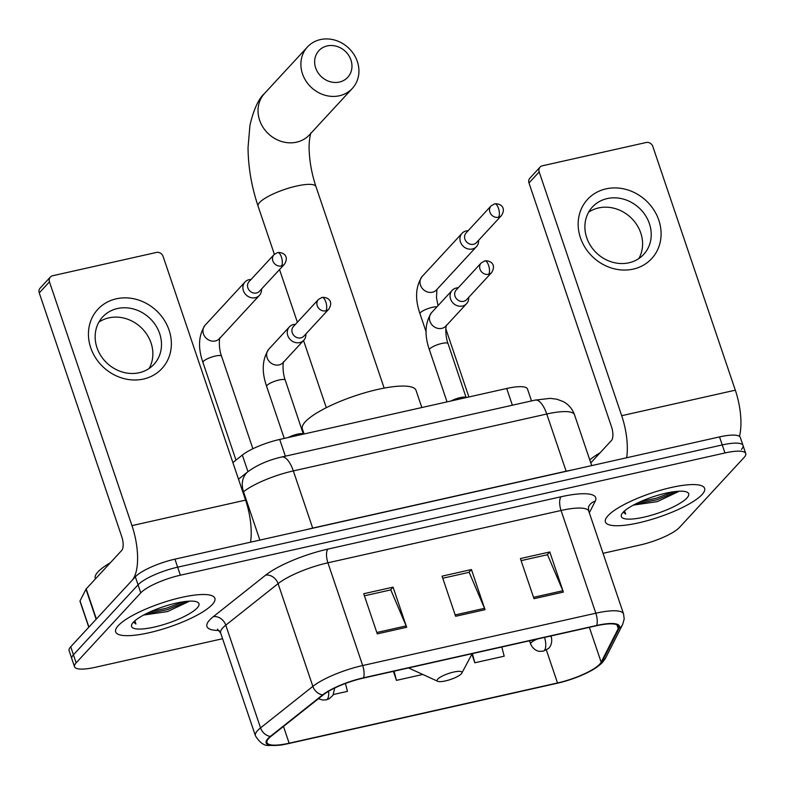 <?xml version="1.0" encoding="UTF-8"?>
<svg xmlns="http://www.w3.org/2000/svg" width="785" height="785" viewBox="0 0 785 785"><rect width="100%" height="100%" fill="white"/><g stroke="black" fill="none" stroke-linecap="round" stroke-linejoin="round"><path stroke-width="1.18" d="M232.88 462.571L242.339 455.064A32.734 7.86 -18.7 0 1 279.705 439.443L506.698 388.487A32.734 7.86 -18.7 0 1 527.5 389.036L531.523 400.919M741.413 449.393A32.734 7.86 161.3 0 0 743.032 445.497L740.314 437.471A32.734 7.86 161.3 0 0 719.521 436.911L174.937 559.155A32.734 7.86 161.3 0 0 135.344 576.808L70.719 646.781A32.734 7.86 161.3 0 0 69.1 650.677L71.808 658.703A32.734 7.86 161.3 0 1 73.427 654.808A32.734 7.86 161.3 0 0 71.808 658.703L74.526 666.73A32.734 7.86 161.3 0 0 95.328 667.289L222.577 638.725M743.032 445.497A32.734 7.86 161.3 0 0 722.239 444.938L177.645 567.182A32.734 7.86 161.3 0 0 138.062 584.825L73.427 654.808L138.062 584.825A32.734 7.86 161.3 0 1 177.645 567.182L722.239 444.938A32.734 7.86 161.3 0 1 743.032 445.497L745.75 453.514A32.734 7.86 161.3 0 0 724.947 452.965L180.364 575.209A32.734 7.86 161.3 0 0 140.78 592.852L76.145 662.834A32.734 7.86 161.3 0 0 74.526 666.73M702.025 494.609A52.369 12.58 161.3 0 0 704.616 488.368A52.369 12.58 161.3 0 0 661.284 490.036A52.369 12.58 161.3 0 0 607.992 515.716A52.369 12.58 161.3 0 0 605.402 521.946A52.369 12.58 161.3 0 0 648.724 520.278A52.369 12.58 161.3 0 0 702.025 494.609A52.369 12.58 161.3 0 0 704.616 488.368A52.369 12.58 161.3 0 0 661.284 490.036A52.369 12.58 161.3 0 0 607.992 515.716A52.369 12.58 161.3 0 0 605.402 521.946A52.369 12.58 161.3 0 0 648.724 520.278A52.369 12.58 161.3 0 0 702.025 494.609M212.284 604.538A52.369 12.58 161.3 0 0 214.874 598.298A52.369 12.58 161.3 0 0 171.552 599.966A52.369 12.58 161.3 0 0 118.26 625.645A52.369 12.58 161.3 0 0 115.67 631.886A52.369 12.58 161.3 0 0 158.992 630.218A52.369 12.58 161.3 0 0 212.284 604.538A52.369 12.58 161.3 0 0 214.874 598.298A52.369 12.58 161.3 0 0 171.552 599.966A52.369 12.58 161.3 0 0 118.26 625.645A52.369 12.58 161.3 0 0 115.67 631.886A52.369 12.58 161.3 0 0 158.992 630.218A52.369 12.58 161.3 0 0 212.284 604.538M599.75 664.139A34.913 8.39 -18.7 0 1 557.517 682.96L289.145 743.209A34.913 8.39 -18.7 0 1 266.959 742.61A34.913 8.39 -18.7 0 1 271.051 736.301L323.361 694.784A34.913 8.39 -18.7 0 1 363.229 678.112L596.374 625.773A34.913 8.39 -18.7 0 1 618.551 626.371A34.913 8.39 -18.7 0 1 618.246 628.589L601.163 662.197A34.913 8.39 -18.7 0 1 599.75 664.139M600.535 663.963A35.786 8.596 161.3 0 0 601.977 661.971L619.061 628.363A35.786 8.596 161.3 0 0 596.639 625.478L363.504 677.818A35.786 8.596 161.3 0 0 322.645 694.902L270.325 736.428A35.786 8.596 161.3 0 0 284.435 744.396A35.786 8.596 161.3 0 0 288.87 743.503L557.252 683.254A35.786 8.596 161.3 0 0 588.681 672.009A35.786 8.596 161.3 0 0 600.535 663.963M603.047 553.317L639.912 545.045A32.734 7.86 161.3 0 0 679.506 527.392L744.131 457.42A32.734 7.86 161.3 0 0 745.75 453.514M533.996 598.69L520.416 558.567L549.794 551.963L563.375 592.096L533.996 598.69M377.281 633.868L363.7 593.745L393.079 587.151L406.659 627.274L377.281 633.868M455.634 616.284L442.053 576.151L471.442 569.557L485.022 609.68L455.634 616.284M471.903 654.199L474.807 662.776L504.196 656.182L501.792 647.007M333.439 694.509L347.48 691.359L345.41 683.46M393.393 671.342L396.454 680.369L422.781 674.452M471.442 569.557L468.841 572.373M442.76 578.231L469.165 572.304L484.512 608.336A8.733 3.415 77.3 0 1 485.022 609.68M393.079 587.151L390.479 589.957M364.397 595.815L390.802 589.888L406.149 625.92A8.733 3.415 77.3 0 1 406.659 627.274M549.794 551.963L547.194 554.779M521.112 560.637L547.518 554.71L562.865 590.742A8.733 3.415 77.3 0 1 563.375 592.096M396.454 680.369L394.05 671.195M474.807 662.776L472.403 653.601M686.934 497.994A35.57 8.547 161.3 0 0 686.973 492.107A35.57 8.547 161.3 0 0 655.063 496.149A35.57 8.547 161.3 0 0 623.074 512.33A35.57 8.547 161.3 0 0 621.691 514.204A35.57 8.547 161.3 0 0 646.595 516.53A35.57 8.547 161.3 0 0 686.934 497.994M633.367 505.108L657.251 501.644L678.544 491.567M623.486 512.33L625.684 514.067L624.536 510.917M600.083 452.808A54.548 13.109 161.3 0 0 589.79 459.951M625.684 514.067L623.408 512.036M673.363 491.793L656.319 498.2L639.971 501.87M677.798 491.292L656.859 499.8L635.389 504.048M606.049 188.861A43.646 38.759 -137.3 0 1 658.811 220.192A43.646 38.759 -137.3 0 1 633.21 269.118A43.646 38.759 -137.3 0 1 580.449 237.786A43.646 38.759 -137.3 0 1 606.049 188.861M628.922 262.789A34.913 31.008 42.7 0 0 643.71 254.379A34.913 31.008 42.7 0 0 645.27 215.198A34.913 31.008 42.7 0 0 607.197 198.585A34.913 31.008 42.7 0 0 592.41 207.005A34.913 31.008 42.7 0 0 590.85 246.176A34.913 31.008 42.7 0 0 628.922 262.789M588.642 212.185A34.913 31.008 -137.3 0 1 598.562 207.937A34.913 31.008 -137.3 0 1 634.535 221.645A34.913 31.008 -137.3 0 1 638.843 258.55M739.46 436.372A43.646 17.093 -102.7 0 0 735.319 390.184L652.806 146.412A5.456 4.847 42.7 0 0 646.212 142.497L542.386 165.802A5.456 4.847 42.7 0 0 540.08 167.117A5.456 4.847 42.7 0 0 539.187 171.925L528.982 182.974L611.495 426.746A10.911 4.278 77.3 0 1 611.495 440.454L590.781 462.875M626.665 457.753A43.646 17.093 -102.7 0 0 621.7 415.697L539.187 171.925M528.982 182.974A5.456 4.847 -137.3 0 1 529.875 178.166L540.08 167.117M327.198 45.932A19.635 17.447 42.7 0 0 315.678 67.952A19.635 17.447 42.7 0 0 339.424 82.052A19.635 17.447 42.7 0 0 350.944 60.033A19.635 17.447 42.7 0 0 327.198 45.932M339.414 95.76A30.546 27.132 -137.3 0 1 306.101 81.228A30.546 27.132 -137.3 0 1 307.465 46.953A30.546 27.132 -137.3 0 1 320.408 39.584A30.546 27.132 -137.3 0 1 353.721 54.126A30.546 27.132 -137.3 0 1 352.357 88.401A30.546 27.132 -137.3 0 1 339.414 95.76M437.775 679.133A13.09 3.15 161.3 0 0 437.765 681.302A13.09 3.15 161.3 0 0 449.511 679.81A13.09 3.15 161.3 0 0 461.286 673.854A13.09 3.15 161.3 0 0 461.796 673.167A13.09 3.15 161.3 0 0 452.621 672.303A13.09 3.15 161.3 0 0 437.775 679.133M421.839 407.533L416.05 390.41A60.003 14.415 161.3 0 0 366.409 392.323A60.003 14.415 161.3 0 0 305.336 421.741A60.003 14.415 161.3 0 0 302.362 428.885L304.089 433.968M468.135 230.731A9.822 8.723 42.7 0 0 466.202 230.937A9.822 8.723 42.7 0 0 462.041 233.312A9.822 8.723 42.7 0 0 460.442 241.947A9.822 8.723 42.7 0 0 472.315 249.002A9.822 8.723 42.7 0 0 476.466 246.637A9.822 8.723 42.7 0 0 478.556 240.347M498.475 217.249A7.094 6.3 42.7 0 1 490.733 213.873A7.094 6.3 42.7 0 1 491.057 205.915L466.084 232.949A7.094 6.3 42.7 0 0 464.926 239.189A7.094 6.3 42.7 0 0 473.502 244.282A7.094 6.3 42.7 0 0 476.505 242.575L501.478 215.541C506.492 207.534 500.496 203.315 494.707 203.806A7.094 2.777 -102.7 0 1 498.475 208.329A7.094 2.777 77.3 0 1 498.475 217.249A7.094 6.3 42.7 0 0 501.478 215.541M251.092 279.45A9.822 8.723 42.7 0 0 249.149 279.666A9.822 8.723 42.7 0 0 244.989 282.031A9.822 8.723 42.7 0 0 243.389 290.676A9.822 8.723 42.7 0 0 255.262 297.721A9.822 8.723 42.7 0 0 259.423 295.356A9.822 8.723 42.7 0 0 261.513 289.076M281.423 265.968A7.094 6.3 42.7 0 1 273.69 262.592A7.094 6.3 42.7 0 1 274.004 254.634L249.041 281.668A7.094 6.3 42.7 0 0 247.883 287.909A7.094 6.3 42.7 0 0 256.45 293.001A7.094 6.3 42.7 0 0 259.452 291.294L284.425 264.26C289.449 256.253 283.444 252.034 277.664 252.535A7.094 2.777 -102.7 0 1 281.423 257.058A7.094 2.777 77.3 0 1 281.423 265.968A7.094 6.3 42.7 0 0 284.425 264.26M458.254 287.781A9.822 8.723 42.7 0 0 452.16 290.362A9.822 8.723 42.7 0 0 450.561 298.997A9.822 8.723 42.7 0 0 457.733 305.865A9.822 8.723 42.7 0 0 466.584 303.687A9.822 8.723 42.7 0 0 468.674 297.407M488.594 274.299A7.094 6.3 42.7 0 1 480.852 270.923A7.094 6.3 42.7 0 1 481.176 262.965L456.203 289.999A7.094 6.3 42.7 0 0 455.045 296.239A7.094 6.3 42.7 0 0 463.621 301.332A7.094 6.3 42.7 0 0 466.624 299.625L491.596 272.591C496.611 264.584 490.615 260.365 484.826 260.855A7.094 2.777 -102.7 0 1 488.594 265.389A7.094 2.777 77.3 0 1 488.594 274.299A7.094 6.3 42.7 0 0 491.596 272.591M447.038 401.881L429.444 349.924A9.822 2.355 161.3 0 1 429.935 348.746A9.822 2.355 161.3 0 1 442.357 343.339A9.822 2.355 161.3 0 1 448.049 343.624L466.084 397.436A9.822 2.355 161.3 0 0 451.012 400.988M295.474 324.323A9.822 8.723 42.7 0 0 289.371 326.903A9.822 8.723 42.7 0 0 287.771 335.548A9.822 8.723 42.7 0 0 294.944 342.407A9.822 8.723 42.7 0 0 303.805 340.229A9.822 8.723 42.7 0 0 305.885 333.949M325.804 310.84A7.094 6.3 42.7 0 1 318.072 307.465A7.094 6.3 42.7 0 1 318.386 299.507L293.413 326.54A7.094 6.3 42.7 0 0 292.265 332.781A7.094 6.3 42.7 0 0 300.832 337.874A7.094 6.3 42.7 0 0 303.834 336.166L328.807 309.133C333.831 301.126 327.826 296.907 322.046 297.397A7.094 2.777 -102.7 0 1 325.804 301.931A7.094 2.777 77.3 0 1 325.804 310.84A7.094 6.3 42.7 0 0 328.807 309.133M284.248 438.423L266.664 386.465A9.822 2.355 161.3 0 1 267.145 385.298A9.822 2.355 161.3 0 1 279.568 379.881A9.822 2.355 161.3 0 1 285.259 380.166L303.295 433.977A9.822 2.355 161.3 0 0 288.223 437.53M116.317 298.8A43.646 38.759 -137.3 0 1 169.079 330.132A43.646 38.759 -137.3 0 1 143.478 379.047A43.646 38.759 -137.3 0 1 90.717 347.716A43.646 38.759 -137.3 0 1 116.317 298.8M139.19 372.728A34.913 31.008 42.7 0 0 153.978 364.309A34.913 31.008 42.7 0 0 155.538 325.137A34.913 31.008 42.7 0 0 117.456 308.525A34.913 31.008 42.7 0 0 102.678 316.934A34.913 31.008 42.7 0 0 101.108 356.115A34.913 31.008 42.7 0 0 139.19 372.728M98.91 322.115A34.913 31.008 -137.3 0 1 108.83 317.876A34.913 31.008 -137.3 0 1 144.803 331.574A34.913 31.008 -137.3 0 1 149.111 368.479M96.378 619.002L131.939 580.488A43.646 17.093 -102.7 0 0 131.968 525.626L49.455 281.854L39.25 292.903L121.763 536.675A10.911 4.278 77.3 0 1 121.753 550.393L86.193 588.907L96.378 619.002A5.456 1.315 161.3 0 0 96.153 619.306M250.552 542.18A43.646 17.093 -102.7 0 0 245.587 500.123L163.074 256.352A5.456 4.847 42.7 0 0 156.48 252.436L52.654 275.741A5.456 4.847 42.7 0 0 50.348 277.056A5.456 4.847 42.7 0 0 49.455 281.854M39.25 292.903A5.456 4.847 -137.3 0 1 40.143 288.105L50.348 277.056M88.784 627.225L79.982 601.231A5.456 1.315 -18.7 0 1 80.031 600.888L85.967 589.211A5.456 1.315 -18.7 0 1 86.193 588.907M110.351 562.747A54.548 13.109 161.3 0 0 97.958 571.912A54.548 13.109 161.3 0 0 95.26 578.408L95.427 578.898M197.202 607.924A35.57 8.547 161.3 0 0 197.241 602.036A35.57 8.547 161.3 0 0 165.321 606.089A35.57 8.547 161.3 0 0 133.342 622.26A35.57 8.547 161.3 0 0 131.949 624.134A35.57 8.547 161.3 0 0 156.853 626.469A35.57 8.547 161.3 0 0 197.202 607.924M143.635 615.047L167.519 611.574L188.812 601.506M133.754 622.269L135.942 624.006L134.804 620.856M135.942 624.006L133.676 621.975M183.621 601.732L166.587 608.139L150.239 611.8M188.066 601.231L167.126 609.729L145.657 613.988M512.369 405.217L506.698 388.487M285.367 456.173L279.705 439.443M247.962 471.677L242.339 455.064M719.521 436.911L724.947 452.965M70.719 646.781L76.145 662.834M135.344 576.808L140.78 592.852M174.937 559.155L180.364 575.209M535.184 400.095A21.823 8.547 77.3 0 1 546.762 414.019L293.335 470.912A43.646 10.48 161.3 0 0 243.507 491.744A21.823 17.604 -128.4 0 1 248.05 471.608C257.401 464.828 268.637 459.961 281.756 456.988L535.184 400.095L550.177 398.368L556.81 399.192L563.1 401.518C568.595 404.461 572.393 408.877 574.502 414.765A43.646 10.48 161.3 0 0 546.762 414.019L566.122 471.206A43.646 10.48 -18.7 0 1 572.049 470.019M242.908 492.224L243.507 491.744L259.874 540.09M281.756 456.988A21.823 8.547 77.3 0 1 293.335 470.912L312.685 528.089L566.122 471.206A5.456 2.139 -102.7 0 0 566.171 471.334M306.435 529.639A43.646 10.48 -18.7 0 1 312.685 528.089A5.456 2.139 -102.7 0 0 312.734 528.226M557.517 682.96L546.35 649.97M219.182 630.473A54.548 13.109 -18.7 0 1 209.634 620.022A54.548 13.109 -18.7 0 1 213.324 616.657L265.644 575.14A54.548 13.109 -18.7 0 1 327.924 549.098L561.069 496.758A54.548 13.109 -18.7 0 1 595.246 501.154L589.329 512.791M270.325 736.428A10.911 8.802 -128.4 0 1 260.551 727.891L225.776 625.164A43.646 10.48 161.3 0 0 222.822 627.853A43.646 10.48 161.3 0 0 220.663 633.053L217.445 629.128M588.681 672.009C590.408 671.067 596.669 668.182 602.546 662.354L605.578 658.075A10.911 10.284 -153.1 0 1 601.977 661.971M363.504 677.818A10.911 4.278 -102.7 0 0 362.69 665.533L595.835 613.203A10.911 4.278 77.3 0 1 596.639 625.478M322.645 694.902A10.911 8.802 -128.4 0 1 312.862 686.365A43.646 10.48 -18.7 0 1 362.69 665.533L327.914 562.806A43.646 10.48 161.3 0 0 278.086 583.647L225.776 625.164A10.911 8.802 51.6 0 0 213.324 616.657M605.578 658.075L622.662 624.458A10.911 10.284 -153.1 0 1 619.061 628.363M561.069 496.758A10.911 4.278 77.3 0 0 561.059 510.476L595.835 613.203A43.646 10.48 -18.7 0 1 623.565 613.939L588.789 511.212A43.646 10.48 161.3 0 0 561.059 510.476L327.914 562.806A10.911 4.278 77.3 0 1 327.924 549.098M284.435 744.396C281.815 745.171 276.86 745.514 269.559 745.416C264.516 746.113 259.806 742.904 255.429 735.78A43.646 10.48 -18.7 0 1 260.551 727.891L312.862 686.365L278.086 583.647A10.911 8.802 51.6 0 0 265.644 575.14M595.246 501.154A10.911 10.284 26.9 0 0 588.907 506.237C588.407 506.227 588.367 507.885 588.789 511.212M289.145 743.209L283.473 726.449M601.163 662.197L589.368 627.352M618.246 628.589L616.961 624.791M455.172 614.92L484.512 608.336M533.535 597.326L562.865 590.742M376.82 632.504L406.149 625.92M621.7 415.697L735.319 390.184M274.367 254.271L258.079 206.17C251.543 186.585 248.197 167.038 248.04 147.541L249.954 125.198C253.732 109.243 258.618 98.635 264.614 93.356A30.546 27.132 42.7 0 0 263.24 127.641A30.546 27.132 42.7 0 0 296.563 142.173A30.546 27.132 42.7 0 0 309.496 134.814L352.357 88.401M258.079 206.17A30.546 7.34 -18.7 0 1 259.59 202.53A30.546 7.34 -18.7 0 1 296.544 186.055A30.546 7.34 -18.7 0 1 315.953 186.575C312.008 174.662 309.761 162.907 309.221 151.328C308.682 144.518 309.81 135.658 310.997 132.773M408.828 667.878A36.081 8.664 161.3 0 0 409.947 668.594L437.765 681.302M550.952 635.968L551.296 636.988C553.121 644.691 548.372 648.822 548.116 648.714L543.348 651.128A10.911 4.278 -102.7 0 0 544.348 650.52A10.911 4.278 77.3 0 0 544.554 637.41M551.296 636.988A10.911 2.62 161.3 0 0 549.755 636.242M436.98 306.798A9.822 2.355 161.3 0 0 432.918 307.21A9.822 2.355 161.3 0 0 420.495 312.616A9.822 2.355 161.3 0 0 420.004 313.784L426.137 331.908M462.041 233.312L422.104 276.546A9.822 8.723 42.7 0 0 421.673 287.565A9.822 8.723 42.7 0 0 432.378 292.236A9.822 8.723 42.7 0 0 432.927 292.099A9.822 8.723 42.7 0 0 436.538 289.871L476.466 246.637M537.45 639A10.911 2.62 161.3 0 0 531.16 642.679A10.911 2.62 161.3 0 0 530.621 643.985L529.541 640.776M334.744 687.994L332.987 695.265L329.386 698.65L326.295 699.857A10.911 4.278 -102.7 0 0 327.306 699.239A10.911 4.278 77.3 0 0 328.572 691.271M252.888 448.755L221.556 356.213A9.822 2.355 161.3 0 0 215.865 355.929A9.822 2.355 161.3 0 0 203.443 361.345A9.822 2.355 161.3 0 0 202.962 362.513L235.991 460.098M244.989 282.031L205.062 325.275A9.822 8.723 42.7 0 0 204.62 336.294A9.822 8.723 42.7 0 0 215.325 340.965A9.822 8.723 42.7 0 0 215.875 340.818A9.822 8.723 42.7 0 0 219.486 338.6L259.423 295.356M429.444 349.924C424.283 335.097 424.979 322.674 431.544 312.675A9.822 8.723 42.7 0 0 429.945 321.32A9.822 8.723 42.7 0 0 442.367 328.228A9.822 8.723 42.7 0 0 445.978 326.001L466.584 303.687M266.664 386.465C261.493 371.639 262.19 359.226 268.764 349.227A9.822 8.723 42.7 0 0 267.155 357.862A9.822 8.723 42.7 0 0 279.578 364.77A9.822 8.723 42.7 0 0 283.189 362.542L303.805 340.229M131.968 525.626L245.587 500.123M96.143 619.257L85.967 589.211M80.031 600.888L88.901 627.087M574.502 414.765L591.704 465.603M238.503 479.184L248.05 471.608M622.662 624.458L624.203 619.041L623.565 613.939M255.429 735.78L220.663 633.053M264.614 93.356L307.465 46.953M326.295 407.69L303.55 340.504M297.378 322.262L279.538 269.559M408.632 667.917L409.947 668.594M461.796 673.167L472.197 653.65M384.159 388.104L315.953 186.575M438.04 305.659L436.489 297.633L436.902 289.479M422.104 276.546C415.54 286.545 414.843 298.957 420.004 313.784M468.9 396.974L445.811 328.768M543.348 651.128L539.629 651.314C539.344 651.501 533.574 650.765 530.621 643.985M491.057 205.915L494.707 203.806M221.556 356.213C218.093 347.127 219.692 336.058 219.928 338.001M205.062 325.275C198.487 335.274 197.791 347.686 202.962 362.513M326.295 699.857L322.576 700.034L318.465 698.67M274.004 254.634L277.664 252.535M448.049 343.624C444.585 334.538 446.174 323.469 446.42 325.412M431.544 312.675L452.16 290.362M481.176 262.965L484.826 260.855M285.259 380.166C281.795 371.079 283.395 360.011 283.63 361.954M268.764 349.227L289.371 326.903M318.386 299.507L322.046 297.397"/></g></svg>
